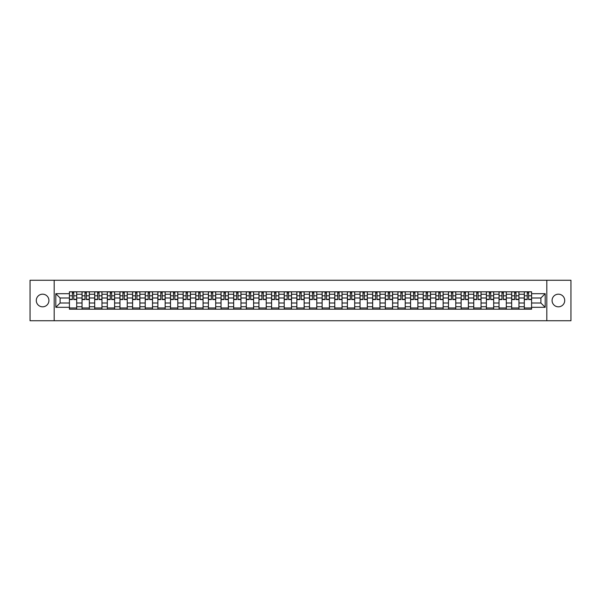 <?xml version="1.0" encoding="UTF-8"?>
<svg xmlns="http://www.w3.org/2000/svg" width="601" height="601" viewBox="0 0 601 601"><rect width="100%" height="100%" fill="white"/><g stroke="black" fill="none" stroke-linecap="round" stroke-linejoin="round"><path stroke-width="0.9" d="M558.397 294.182A6.318 6.318 0 0 0 552.079 300.5A6.318 6.318 0 0 0 558.397 306.818A6.318 6.318 0 0 0 564.715 300.5A6.318 6.318 0 0 0 558.397 294.182M42.603 294.182A6.318 6.318 0 0 0 36.285 300.5A6.318 6.318 0 0 0 42.603 306.818A6.318 6.318 0 0 0 48.921 300.5A6.318 6.318 0 0 0 42.603 294.182M546.812 320.746L570.95 320.746L570.95 280.254L30.05 280.254L30.05 320.746L546.812 320.746L546.812 280.254M82.052 309.207L82.052 294.265L76.703 294.265L76.703 309.207M76.703 294.265L76.703 291.793M82.052 294.265L82.052 291.793M89.339 291.793L89.339 309.207M94.688 309.207L94.688 291.793M101.975 291.793L101.975 309.207M107.324 309.207L107.324 291.793M114.611 291.793L114.611 309.207M119.96 309.207L119.96 291.793M127.247 291.793L127.247 309.207M132.596 309.207L132.596 291.793M139.883 291.793L139.883 309.207M145.232 309.207L145.232 291.793M152.519 291.793L152.519 309.207M157.86 309.207L157.86 291.793M165.155 291.793L165.155 309.207M170.496 309.207L170.496 291.793M177.791 291.793L177.791 309.207M183.132 309.207L183.132 291.793M190.427 291.793L190.427 309.207M195.768 309.207L195.768 291.793M203.063 291.793L203.063 309.207M208.404 309.207L208.404 291.793M215.699 291.793L215.699 309.207M221.04 309.207L221.04 291.793M228.335 291.793L228.335 309.207M233.676 309.207L233.676 291.793M240.963 291.793L240.963 309.207M246.312 309.207L246.312 291.793M253.599 291.793L253.599 309.207M258.948 309.207L258.948 291.793M266.235 291.793L266.235 309.207M271.584 309.207L271.584 291.793M278.872 291.793L278.872 309.207M284.22 309.207L284.22 291.793M291.508 291.793L291.508 309.207M296.856 309.207L296.856 291.793M304.144 291.793L304.144 309.207M309.492 309.207L309.492 291.793M316.78 291.793L316.78 309.207M322.128 309.207L322.128 291.793M329.416 291.793L329.416 309.207M334.765 309.207L334.765 291.793M342.052 291.793L342.052 309.207M347.401 309.207L347.401 291.793M354.688 291.793L354.688 309.207M360.037 309.207L360.037 291.793M367.324 291.793L367.324 309.207M372.665 309.207L372.665 291.793M379.96 291.793L379.96 309.207M385.301 309.207L385.301 291.793M392.596 291.793L392.596 309.207M397.937 309.207L397.937 291.793M405.232 291.793L405.232 309.207M410.573 309.207L410.573 291.793M417.868 291.793L417.868 309.207M423.209 309.207L423.209 291.793M430.504 291.793L430.504 309.207M435.845 309.207L435.845 291.793M443.14 291.793L443.14 309.207M448.481 309.207L448.481 291.793M455.768 291.793L455.768 309.207M461.117 309.207L461.117 291.793M468.404 291.793L468.404 309.207M473.753 309.207L473.753 291.793M481.04 291.793L481.04 309.207M486.389 309.207L486.389 291.793M493.676 291.793L493.676 309.207M499.025 309.207L499.025 291.793M506.312 291.793L506.312 309.207M511.661 309.207L511.661 291.793M518.948 291.793L518.948 309.207M524.297 309.207L524.297 291.793M524.297 303.009L518.948 303.009M511.661 303.009L506.312 303.009M499.025 303.009L493.676 303.009M486.389 303.009L481.04 303.009M473.753 303.009L468.404 303.009M461.117 303.009L455.768 303.009M448.481 303.009L443.14 303.009M435.845 303.009L430.504 303.009M423.209 303.009L417.868 303.009M410.573 303.009L405.232 303.009M397.937 303.009L392.596 303.009M385.301 303.009L379.96 303.009M372.665 303.009L367.324 303.009M360.037 303.009L354.688 303.009M347.401 303.009L342.052 303.009M334.765 303.009L329.416 303.009M322.128 303.009L316.78 303.009M309.492 303.009L304.144 303.009M296.856 303.009L291.508 303.009M284.22 303.009L278.872 303.009M271.584 303.009L266.235 303.009M258.948 303.009L253.599 303.009M246.312 303.009L240.963 303.009M233.676 303.009L228.335 303.009M221.04 303.009L215.699 303.009M208.404 303.009L203.063 303.009M195.768 303.009L190.427 303.009M183.132 303.009L177.791 303.009M170.496 303.009L165.155 303.009M157.86 303.009L152.519 303.009M145.232 303.009L139.883 303.009M132.596 303.009L127.247 303.009M119.96 303.009L114.611 303.009M107.324 303.009L101.975 303.009M94.688 303.009L89.339 303.009M82.052 303.009L76.703 303.009M524.297 297.991L518.948 297.991M511.661 297.991L506.312 297.991M499.025 297.991L493.676 297.991M486.389 297.991L481.04 297.991M473.753 297.991L468.404 297.991M461.117 297.991L455.768 297.991M448.481 297.991L443.14 297.991M435.845 297.991L430.504 297.991M423.209 297.991L417.868 297.991M410.573 297.991L405.232 297.991M397.937 297.991L392.596 297.991M385.301 297.991L379.96 297.991M372.665 297.991L367.324 297.991M360.037 297.991L354.688 297.991M347.401 297.991L342.052 297.991M334.765 297.991L329.416 297.991M322.128 297.991L316.78 297.991M309.492 297.991L304.144 297.991M296.856 297.991L291.508 297.991M284.22 297.991L278.872 297.991M271.584 297.991L266.235 297.991M258.948 297.991L253.599 297.991M246.312 297.991L240.963 297.991M233.676 297.991L228.335 297.991M221.04 297.991L215.699 297.991M208.404 297.991L203.063 297.991M195.768 297.991L190.427 297.991M183.132 297.991L177.791 297.991M170.496 297.991L165.155 297.991M157.86 297.991L152.519 297.991M145.232 297.991L139.883 297.991M132.596 297.991L127.247 297.991M119.96 297.991L114.611 297.991M107.324 297.991L101.975 297.991M94.688 297.991L89.339 297.991M82.052 297.991L76.703 297.991M60.1 303.009L69.416 303.009L69.416 297.991L60.1 297.991L60.1 303.009L55.81 307.306L55.81 293.694L69.416 293.694L69.416 297.991M531.585 297.991L531.585 303.009L540.9 303.009L540.9 297.991L531.585 297.991L531.585 291.793L69.416 291.793L69.416 293.694M531.585 293.694L545.19 293.694L545.19 307.306L531.585 307.306L531.585 303.009M69.416 303.009L69.416 309.207L531.585 309.207L531.585 307.306M69.416 307.306L55.81 307.306M54.188 320.746L54.188 280.254M76.703 307.99L69.416 307.99M72.368 293.01L73.75 293.01M89.339 307.99L82.052 307.99M85.004 293.01L86.386 293.01M101.975 307.99L94.688 307.99M97.64 293.01L99.022 293.01M114.611 307.99L107.324 307.99M110.276 293.01L111.658 293.01M127.247 307.99L119.96 307.99M122.912 293.01L124.287 293.01M139.883 307.99L132.596 307.99M135.548 293.01L136.923 293.01M152.519 307.99L145.232 307.99M148.184 293.01L149.559 293.01M165.155 307.99L157.86 307.99M160.82 293.01L162.195 293.01M177.791 307.99L170.496 307.99M173.456 293.01L174.831 293.01M190.427 307.99L183.132 307.99M186.092 293.01L187.467 293.01M203.063 307.99L195.768 307.99M198.728 293.01L200.103 293.01M215.699 307.99L208.404 307.99M211.364 293.01L212.739 293.01M228.335 307.99L221.04 307.99M224 293.01L225.375 293.01M240.963 307.99L233.676 307.99M236.636 293.01L238.011 293.01M253.599 307.99L246.312 307.99M249.272 293.01L250.647 293.01M266.235 307.99L258.948 307.99M261.908 293.01L263.283 293.01M278.872 307.99L271.584 307.99M274.537 293.01L275.919 293.01M291.508 307.99L284.22 307.99M287.173 293.01L288.555 293.01M304.144 307.99L296.856 307.99M299.809 293.01L301.191 293.01M316.78 307.99L309.492 307.99M312.445 293.01L313.827 293.01M329.416 307.99L322.128 307.99M325.081 293.01L326.463 293.01M342.052 307.99L334.765 307.99M337.717 293.01L339.092 293.01M354.688 307.99L347.401 307.99M350.353 293.01L351.728 293.01M367.324 307.99L360.037 307.99M362.989 293.01L364.364 293.01M379.96 307.99L372.665 307.99M375.625 293.01L377 293.01M392.596 307.99L385.301 307.99M388.261 293.01L389.636 293.01M405.232 307.99L397.937 307.99M400.897 293.01L402.272 293.01M417.868 307.99L410.573 307.99M413.533 293.01L414.908 293.01M430.504 307.99L423.209 307.99M426.169 293.01L427.544 293.01M443.14 307.99L435.845 307.99M438.805 293.01L440.18 293.01M455.768 307.99L448.481 307.99M451.441 293.01L452.816 293.01M468.404 307.99L461.117 307.99M464.077 293.01L465.452 293.01M481.04 307.99L473.753 307.99M476.713 293.01L478.088 293.01M493.676 307.99L486.389 307.99M489.342 293.01L490.724 293.01M506.312 307.99L499.025 307.99M501.978 293.01L503.36 293.01M518.948 307.99L511.661 307.99M514.614 293.01L515.996 293.01M531.585 307.99L524.297 307.99M527.25 293.01L528.632 293.01M55.81 293.694L60.1 297.991M540.9 303.009L545.19 307.306M540.9 297.991L545.19 293.694M73.75 299.568L73.75 291.876L76.665 291.876L76.665 299.568L73.75 299.568M72.368 292.927L73.75 292.927M72.368 291.876L69.453 291.876L69.453 299.568L72.368 299.568L72.368 291.876L73.75 291.876M86.386 299.568L86.386 291.876L89.301 291.876L89.301 299.568L86.386 299.568M85.004 292.927L86.386 292.927M85.004 291.876L82.089 291.876L82.089 299.568L85.004 299.568L85.004 291.876L86.386 291.876M99.022 299.568L99.022 291.876L101.937 291.876L101.937 299.568L99.022 299.568M97.64 292.927L99.022 292.927M97.64 291.876L94.725 291.876L94.725 299.568L97.64 299.568L97.64 291.876L100.232 291.876M111.658 299.568L111.658 291.876L114.573 291.876L114.573 299.568L111.658 299.568M110.276 292.927L111.658 292.927M110.276 291.876L107.361 291.876L107.361 299.568L110.276 299.568L110.276 291.876L112.868 291.876M124.287 299.568L124.287 291.876L127.209 291.876L127.209 299.568L124.287 299.568M122.912 292.927L124.287 292.927M122.912 291.876L119.997 291.876L119.997 299.568L122.912 299.568L122.912 291.876L124.287 291.876M136.923 299.568L136.923 291.876L139.845 291.876L139.845 299.568L136.923 299.568M135.548 292.927L136.923 292.927M134.331 291.876L132.633 291.876L132.633 299.568L135.548 299.568L135.548 291.876L138.14 291.876M149.559 299.568L149.559 291.876L152.474 291.876L152.474 299.568L149.559 299.568M148.184 292.927L149.559 292.927M146.967 291.876L145.269 291.876L145.269 299.568L148.184 299.568L148.184 291.876L150.776 291.876M162.195 299.568L162.195 291.876L165.11 291.876L165.11 299.568L162.195 299.568M160.82 292.927L162.195 292.927M159.603 291.876L157.905 291.876L157.905 299.568L160.82 299.568L160.82 291.876L162.195 291.876M174.831 299.568L174.831 291.876L177.746 291.876L177.746 299.568L174.831 299.568M173.456 292.927L174.831 292.927M173.456 291.876L170.541 291.876L170.541 299.568L173.456 299.568L173.456 291.876L174.831 291.876M187.467 299.568L187.467 291.876L190.382 291.876L190.382 299.568L187.467 299.568M186.092 292.927L187.467 292.927M184.875 291.876L183.177 291.876L183.177 299.568L186.092 299.568L186.092 291.876L187.467 291.876M200.103 299.568L200.103 291.876L203.018 291.876L203.018 299.568L200.103 299.568M198.728 292.927L200.103 292.927M198.728 291.876L195.813 291.876L195.813 299.568L198.728 299.568L198.728 291.876L200.103 291.876M212.739 299.568L212.739 291.876L215.654 291.876L215.654 299.568L212.739 299.568M211.364 292.927L212.739 292.927M211.364 291.876L208.449 291.876L208.449 299.568L211.364 299.568L211.364 291.876L212.739 291.876M225.375 299.568L225.375 291.876L228.29 291.876L228.29 299.568L225.375 299.568M224 292.927L225.375 292.927M222.783 291.876L221.085 291.876L221.085 299.568L224 299.568L224 291.876L225.375 291.876M238.011 299.568L238.011 291.876L240.926 291.876L240.926 299.568L238.011 299.568M236.636 292.927L238.011 292.927M236.636 291.876L233.721 291.876L233.721 299.568L236.636 299.568L236.636 291.876L239.228 291.876M250.647 299.568L250.647 291.876L253.562 291.876L253.562 299.568L250.647 299.568M249.272 292.927L250.647 292.927M249.272 291.876L246.35 291.876L246.35 299.568L249.272 299.568L249.272 291.876L250.647 291.876M263.283 299.568L263.283 291.876L266.198 291.876L266.198 299.568L263.283 299.568M261.908 292.927L263.283 292.927M261.908 291.876L258.986 291.876L258.986 299.568L261.908 299.568L261.908 291.876L263.283 291.876M275.919 299.568L275.919 291.876L278.834 291.876L278.834 299.568L275.919 299.568M274.537 292.927L275.919 292.927M273.327 291.876L271.622 291.876L271.622 299.568L274.537 299.568L274.537 291.876L277.129 291.876M288.555 299.568L288.555 291.876L291.47 291.876L291.47 299.568L288.555 299.568M287.173 292.927L288.555 292.927M287.173 291.876L284.258 291.876L284.258 299.568L287.173 299.568L287.173 291.876L289.765 291.876M301.191 299.568L301.191 291.876L304.106 291.876L304.106 299.568L301.191 299.568M299.809 292.927L301.191 292.927M299.809 291.876L296.894 291.876L296.894 299.568L299.809 299.568L299.809 291.876L301.191 291.876M313.827 299.568L313.827 291.876L316.742 291.876L316.742 299.568L313.827 299.568M312.445 292.927L313.827 292.927M311.235 291.876L309.53 291.876L309.53 299.568L312.445 299.568L312.445 291.876L313.827 291.876M326.463 299.568L326.463 291.876L329.378 291.876L329.378 299.568L326.463 299.568M325.081 292.927L326.463 292.927M325.081 291.876L322.166 291.876L322.166 299.568L325.081 299.568L325.081 291.876L326.463 291.876M339.092 299.568L339.092 291.876L342.014 291.876L342.014 299.568L339.092 299.568M337.717 292.927L339.092 292.927M337.717 291.876L334.802 291.876L334.802 299.568L337.717 299.568L337.717 291.876L339.092 291.876M351.728 299.568L351.728 291.876L354.65 291.876L354.65 299.568L351.728 299.568M350.353 292.927L351.728 292.927M349.136 291.876L347.438 291.876L347.438 299.568L350.353 299.568L350.353 291.876L352.945 291.876M364.364 299.568L364.364 291.876L367.279 291.876L367.279 299.568L364.364 299.568M362.989 292.927L364.364 292.927M362.989 291.876L360.074 291.876L360.074 299.568L362.989 299.568L362.989 291.876L364.364 291.876M377 299.568L377 291.876L379.915 291.876L379.915 299.568L377 299.568M375.625 292.927L377 292.927M375.625 291.876L372.71 291.876L372.71 299.568L375.625 299.568L375.625 291.876L377 291.876M389.636 299.568L389.636 291.876L392.551 291.876L392.551 299.568L389.636 299.568M388.261 292.927L389.636 292.927M388.261 291.876L385.346 291.876L385.346 299.568L388.261 299.568L388.261 291.876L389.636 291.876M402.272 299.568L402.272 291.876L405.187 291.876L405.187 299.568L402.272 299.568M400.897 292.927L402.272 292.927M400.897 291.876L397.982 291.876L397.982 299.568L400.897 299.568L400.897 291.876L402.272 291.876M414.908 299.568L414.908 291.876L417.823 291.876L417.823 299.568L414.908 299.568M413.533 292.927L414.908 292.927M413.533 291.876L410.618 291.876L410.618 299.568L413.533 299.568L413.533 291.876L416.125 291.876M427.544 299.568L427.544 291.876L430.459 291.876L430.459 299.568L427.544 299.568M426.169 292.927L427.544 292.927M424.952 291.876L423.254 291.876L423.254 299.568L426.169 299.568L426.169 291.876L428.761 291.876M440.18 299.568L440.18 291.876L443.095 291.876L443.095 299.568L440.18 299.568M438.805 292.927L440.18 292.927M438.805 291.876L435.89 291.876L435.89 299.568L438.805 299.568L438.805 291.876L440.18 291.876M452.816 299.568L452.816 291.876L455.731 291.876L455.731 299.568L452.816 299.568M451.441 292.927L452.816 292.927M451.441 291.876L448.526 291.876L448.526 299.568L451.441 299.568L451.441 291.876L452.816 291.876M465.452 299.568L465.452 291.876L468.367 291.876L468.367 299.568L465.452 299.568M464.077 292.927L465.452 292.927M462.86 291.876L461.155 291.876L461.155 299.568L464.077 299.568L464.077 291.876L466.669 291.876M478.088 299.568L478.088 291.876L481.003 291.876L481.003 299.568L478.088 299.568M476.713 292.927L478.088 292.927M475.496 291.876L473.791 291.876L473.791 299.568L476.713 299.568L476.713 291.876L479.305 291.876M490.724 299.568L490.724 291.876L493.639 291.876L493.639 299.568L490.724 299.568M489.342 292.927L490.724 292.927M489.342 291.876L486.427 291.876L486.427 299.568L489.342 299.568L489.342 291.876L490.724 291.876M503.36 299.568L503.36 291.876L506.275 291.876L506.275 299.568L503.36 299.568M501.978 292.927L503.36 292.927M501.978 291.876L499.063 291.876L499.063 299.568L501.978 299.568L501.978 291.876L504.57 291.876M515.996 299.568L515.996 291.876L518.911 291.876L518.911 299.568L515.996 299.568M514.614 292.927L515.996 292.927M514.614 291.876L511.699 291.876L511.699 299.568L514.614 299.568L514.614 291.876L515.996 291.876M528.632 299.568L528.632 291.876L531.547 291.876L531.547 299.568L528.632 299.568M527.25 292.927L528.632 292.927M526.04 291.876L524.335 291.876L524.335 299.568L527.25 299.568L527.25 291.876L529.842 291.876M511.661 294.265L506.312 294.265M499.025 294.265L493.676 294.265M486.389 294.265L481.04 294.265M473.753 294.265L468.404 294.265M461.117 294.265L455.768 294.265M448.481 294.265L443.14 294.265M435.845 294.265L430.504 294.265M423.209 294.265L417.868 294.265M410.573 294.265L405.232 294.265M397.937 294.265L392.596 294.265M385.301 294.265L379.96 294.265M372.665 294.265L367.324 294.265M360.037 294.265L354.688 294.265M347.401 294.265L342.052 294.265M334.765 294.265L329.416 294.265M322.128 294.265L316.78 294.265M309.492 294.265L304.144 294.265M296.856 294.265L291.508 294.265M284.22 294.265L278.872 294.265M271.584 294.265L266.235 294.265M258.948 294.265L253.599 294.265M246.312 294.265L240.963 294.265M233.676 294.265L228.335 294.265M221.04 294.265L215.699 294.265M208.404 294.265L203.063 294.265M195.768 294.265L190.427 294.265M183.132 294.265L177.791 294.265M170.496 294.265L165.155 294.265M157.86 294.265L152.519 294.265M145.232 294.265L139.883 294.265M132.596 294.265L127.247 294.265M119.96 294.265L114.611 294.265M107.324 294.265L101.975 294.265M94.688 294.265L89.339 294.265M524.297 294.265L518.948 294.265M511.661 306.735L506.312 306.735M499.025 306.735L493.676 306.735M486.389 306.735L481.04 306.735M473.753 306.735L468.404 306.735M461.117 306.735L455.768 306.735M448.481 306.735L443.14 306.735M435.845 306.735L430.504 306.735M423.209 306.735L417.868 306.735M410.573 306.735L405.232 306.735M397.937 306.735L392.596 306.735M385.301 306.735L379.96 306.735M372.665 306.735L367.324 306.735M360.037 306.735L354.688 306.735M347.401 306.735L342.052 306.735M334.765 306.735L329.416 306.735M322.128 306.735L316.78 306.735M309.492 306.735L304.144 306.735M296.856 306.735L291.508 306.735M284.22 306.735L278.872 306.735M271.584 306.735L266.235 306.735M258.948 306.735L253.599 306.735M246.312 306.735L240.963 306.735M233.676 306.735L228.335 306.735M221.04 306.735L215.699 306.735M208.404 306.735L203.063 306.735M195.768 306.735L190.427 306.735M183.132 306.735L177.791 306.735M170.496 306.735L165.155 306.735M157.86 306.735L152.519 306.735M145.232 306.735L139.883 306.735M132.596 306.735L127.247 306.735M119.96 306.735L114.611 306.735M107.324 306.735L101.975 306.735M94.688 306.735L89.339 306.735M82.052 306.735L76.703 306.735M524.297 306.735L518.948 306.735M73.75 299.29L76.665 299.29M73.75 295.805L76.665 295.805M69.453 299.29L72.368 299.29M69.453 295.805L72.368 295.805M86.386 299.29L89.301 299.29M86.386 295.805L89.301 295.805M82.089 299.29L85.004 299.29M82.089 295.805L85.004 295.805M99.022 299.29L101.937 299.29M99.022 295.805L101.937 295.805M94.725 299.29L97.64 299.29M94.725 295.805L97.64 295.805M111.658 299.29L114.573 299.29M111.658 295.805L114.573 295.805M107.361 299.29L110.276 299.29M107.361 295.805L110.276 295.805M124.287 299.29L127.209 299.29M124.287 295.805L127.209 295.805M119.997 299.29L122.912 299.29M119.997 295.805L122.912 295.805M136.923 299.29L139.845 299.29M136.923 295.805L139.845 295.805M132.633 299.29L135.548 299.29M132.633 295.805L135.548 295.805M149.559 299.29L152.474 299.29M149.559 295.805L152.474 295.805M145.269 299.29L148.184 299.29M145.269 295.805L148.184 295.805M162.195 299.29L165.11 299.29M162.195 295.805L165.11 295.805M157.905 299.29L160.82 299.29M157.905 295.805L160.82 295.805M174.831 299.29L177.746 299.29M174.831 295.805L177.746 295.805M170.541 299.29L173.456 299.29M170.541 295.805L173.456 295.805M187.467 299.29L190.382 299.29M187.467 295.805L190.382 295.805M183.177 299.29L186.092 299.29M183.177 295.805L186.092 295.805M200.103 299.29L203.018 299.29M200.103 295.805L203.018 295.805M195.813 299.29L198.728 299.29M195.813 295.805L198.728 295.805M212.739 299.29L215.654 299.29M212.739 295.805L215.654 295.805M208.449 299.29L211.364 299.29M208.449 295.805L211.364 295.805M225.375 299.29L228.29 299.29M225.375 295.805L228.29 295.805M221.085 299.29L224 299.29M221.085 295.805L224 295.805M238.011 299.29L240.926 299.29M238.011 295.805L240.926 295.805M233.721 299.29L236.636 299.29M233.721 295.805L236.636 295.805M250.647 299.29L253.562 299.29M250.647 295.805L253.562 295.805M246.35 299.29L249.272 299.29M246.35 295.805L249.272 295.805M263.283 299.29L266.198 299.29M263.283 295.805L266.198 295.805M258.986 299.29L261.908 299.29M258.986 295.805L261.908 295.805M275.919 299.29L278.834 299.29M275.919 295.805L278.834 295.805M271.622 299.29L274.537 299.29M271.622 295.805L274.537 295.805M288.555 299.29L291.47 299.29M288.555 295.805L291.47 295.805M284.258 299.29L287.173 299.29M284.258 295.805L287.173 295.805M301.191 299.29L304.106 299.29M301.191 295.805L304.106 295.805M296.894 299.29L299.809 299.29M296.894 295.805L299.809 295.805M313.827 299.29L316.742 299.29M313.827 295.805L316.742 295.805M309.53 299.29L312.445 299.29M309.53 295.805L312.445 295.805M326.463 299.29L329.378 299.29M326.463 295.805L329.378 295.805M322.166 299.29L325.081 299.29M322.166 295.805L325.081 295.805M339.092 299.29L342.014 299.29M339.092 295.805L342.014 295.805M334.802 299.29L337.717 299.29M334.802 295.805L337.717 295.805M351.728 299.29L354.65 299.29M351.728 295.805L354.65 295.805M347.438 299.29L350.353 299.29M347.438 295.805L350.353 295.805M364.364 299.29L367.279 299.29M364.364 295.805L367.279 295.805M360.074 299.29L362.989 299.29M360.074 295.805L362.989 295.805M377 299.29L379.915 299.29M377 295.805L379.915 295.805M372.71 299.29L375.625 299.29M372.71 295.805L375.625 295.805M389.636 299.29L392.551 299.29M389.636 295.805L392.551 295.805M385.346 299.29L388.261 299.29M385.346 295.805L388.261 295.805M402.272 299.29L405.187 299.29M402.272 295.805L405.187 295.805M397.982 299.29L400.897 299.29M397.982 295.805L400.897 295.805M414.908 299.29L417.823 299.29M414.908 295.805L417.823 295.805M410.618 299.29L413.533 299.29M410.618 295.805L413.533 295.805M427.544 299.29L430.459 299.29M427.544 295.805L430.459 295.805M423.254 299.29L426.169 299.29M423.254 295.805L426.169 295.805M440.18 299.29L443.095 299.29M440.18 295.805L443.095 295.805M435.89 299.29L438.805 299.29M435.89 295.805L438.805 295.805M452.816 299.29L455.731 299.29M452.816 295.805L455.731 295.805M448.526 299.29L451.441 299.29M448.526 295.805L451.441 295.805M465.452 299.29L468.367 299.29M465.452 295.805L468.367 295.805M461.155 299.29L464.077 299.29M461.155 295.805L464.077 295.805M478.088 299.29L481.003 299.29M478.088 295.805L481.003 295.805M473.791 299.29L476.713 299.29M473.791 295.805L476.713 295.805M490.724 299.29L493.639 299.29M490.724 295.805L493.639 295.805M486.427 299.29L489.342 299.29M486.427 295.805L489.342 295.805M503.36 299.29L506.275 299.29M503.36 295.805L506.275 295.805M499.063 299.29L501.978 299.29M499.063 295.805L501.978 295.805M515.996 299.29L518.911 299.29M515.996 295.805L518.911 295.805M511.699 299.29L514.614 299.29M511.699 295.805L514.614 295.805M528.632 299.29L531.547 299.29M528.632 295.805L531.547 295.805M524.335 299.29L527.25 299.29M524.335 295.805L527.25 295.805"/></g></svg>

